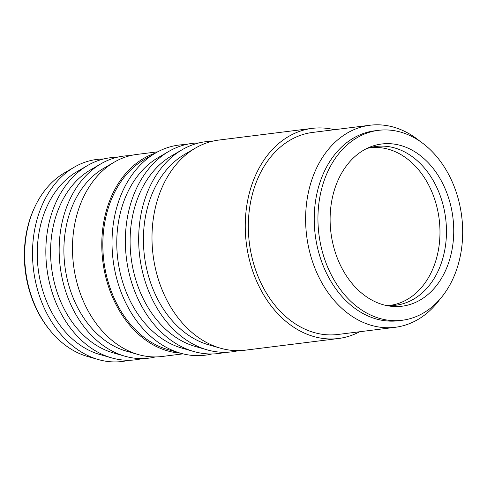 <?xml version="1.0" encoding="UTF-8"?>
<svg xmlns="http://www.w3.org/2000/svg" width="487" height="487" viewBox="0 0 487 487"><rect width="100%" height="100%" fill="white"/><g stroke="black" fill="none" stroke-linecap="round" stroke-linejoin="round"><path stroke-width="0.73" d="M103.561 158.993A101.813 76.55 82.9 0 0 74.249 167.175L64.509 172.855A97.163 73.056 82.9 0 0 35.107 206.354L34.626 207.365A95.708 71.96 82.9 0 0 33.67 302.865A95.708 71.96 82.9 0 0 50.027 330.381L50.739 331.239A97.163 73.056 82.9 0 0 87.502 356.46L98.337 359.558A101.813 76.55 82.9 0 0 128.763 360.264M35.107 206.354A97.163 73.056 82.9 0 0 34.133 303.31A97.163 73.056 82.9 0 0 50.739 331.239M74.249 167.175A101.813 76.55 82.9 0 0 42.418 303.87A101.813 76.55 82.9 0 0 98.337 359.558M116.886 157.325A101.813 76.55 82.9 0 0 87.569 165.507L76.903 171.728A96.724 72.721 82.9 0 0 46.667 301.587A96.724 72.721 82.9 0 0 99.786 354.493L111.657 357.89A101.813 76.55 82.9 0 0 142.082 358.596M87.569 165.507A101.813 76.55 82.9 0 0 55.743 302.202A101.813 76.55 82.9 0 0 111.657 357.89M130.206 155.657A101.813 76.55 82.9 0 0 100.894 163.839L90.229 170.06A96.724 72.721 82.9 0 0 59.986 299.919A96.724 72.721 82.9 0 0 113.106 352.825L124.982 356.222A101.813 76.55 82.9 0 0 155.402 356.928M100.894 163.839A101.813 76.55 82.9 0 0 69.063 300.534A101.813 76.55 82.9 0 0 124.982 356.222M157.751 151.816L136.817 154.434A101.813 76.55 82.9 0 0 114.214 162.171L103.548 168.392A96.724 72.721 82.9 0 0 73.306 298.251A96.724 72.721 82.9 0 0 126.431 351.157L138.302 354.554A101.813 76.55 82.9 0 0 162.116 356.484L183.045 353.86M114.214 162.171A101.813 76.55 82.9 0 0 82.382 298.866A101.813 76.55 82.9 0 0 138.302 354.554M155.25 153.21A101.813 76.55 82.9 0 0 111.693 295.195A101.813 76.55 82.9 0 0 180.281 353.124M185.65 144.596A105.886 79.612 82.9 0 0 155.432 153.101L144 159.773A100.432 75.509 82.9 0 0 112.6 294.605A100.432 75.509 82.9 0 0 167.759 349.538L180.482 353.185A105.886 79.612 82.9 0 0 211.863 353.976M155.432 153.101A105.886 79.612 82.9 0 0 122.328 295.262A105.886 79.612 82.9 0 0 180.482 353.185M198.97 142.928A105.886 79.612 82.9 0 0 168.758 151.433L158.086 157.654A100.797 75.783 82.9 0 0 126.577 292.979A100.797 75.783 82.9 0 0 181.937 348.12L193.808 351.517A105.886 79.612 82.9 0 0 225.183 352.308M168.758 151.433A105.886 79.612 82.9 0 0 135.654 293.594A105.886 79.612 82.9 0 0 193.808 351.517M212.289 141.26A105.886 79.612 82.9 0 0 182.077 149.765L171.412 155.986A100.797 75.783 82.9 0 0 139.897 291.311A100.797 75.783 82.9 0 0 195.257 346.452L207.127 349.849A105.886 79.612 82.9 0 0 238.508 350.64M182.077 149.765A105.886 79.612 82.9 0 0 148.973 291.926A105.886 79.612 82.9 0 0 207.127 349.849M334.362 129.7A105.886 79.612 82.9 0 0 312.161 128.379L218.907 140.055A105.886 79.612 82.9 0 0 195.397 148.103L184.731 154.318A100.797 75.783 82.9 0 0 153.222 289.643A100.797 75.783 82.9 0 0 208.576 344.784L220.447 348.181A105.886 79.612 82.9 0 0 245.217 350.183L338.465 338.508A105.886 79.612 82.9 0 0 359.656 331.75M195.397 148.103A105.886 79.612 82.9 0 0 162.293 290.258A105.886 79.612 82.9 0 0 220.447 348.181M312.161 128.379A105.886 79.612 82.9 0 0 255.547 278.582A105.886 79.612 82.9 0 0 338.465 338.508M420.092 141.382A101.813 76.55 82.9 0 0 369.95 125.25L312.666 132.421A101.813 76.55 82.9 0 0 258.232 276.847A101.813 76.55 82.9 0 0 337.96 334.466L395.243 327.294A101.813 76.55 82.9 0 0 439.864 299.298M369.95 125.25A101.813 76.55 82.9 0 0 315.515 269.676A101.813 76.55 82.9 0 0 395.243 327.294M378.423 130.346L374.704 130.808A95.702 71.954 82.9 0 0 323.532 266.572A95.702 71.954 82.9 0 0 398.482 320.732L402.201 320.269A95.702 71.954 82.9 0 0 453.367 184.506A95.702 71.954 82.9 0 0 378.423 130.346A95.702 71.954 82.9 0 0 327.252 266.109A95.702 71.954 82.9 0 0 402.201 320.269M445.775 190.253A81.743 61.459 82.9 0 0 368.671 147.628A81.743 61.459 82.9 0 0 338.063 259.955A81.743 61.459 82.9 0 0 388.492 305.915A81.743 61.459 82.9 0 0 444.412 272.951A81.743 61.459 82.9 0 0 445.775 190.253M385.546 305.331A79.996 60.145 82.9 0 0 391.585 305.556A79.996 60.145 82.9 0 0 438.684 191.744A79.996 60.145 82.9 0 0 371.758 147.214A79.996 60.145 82.9 0 0 365.962 148.925M388.529 305.544A79.411 59.706 82.9 0 0 389.795 305.404A79.411 59.706 82.9 0 0 432.255 192.749A79.411 59.706 82.9 0 0 370.065 147.805A79.411 59.706 82.9 0 0 368.799 147.981"/></g></svg>
